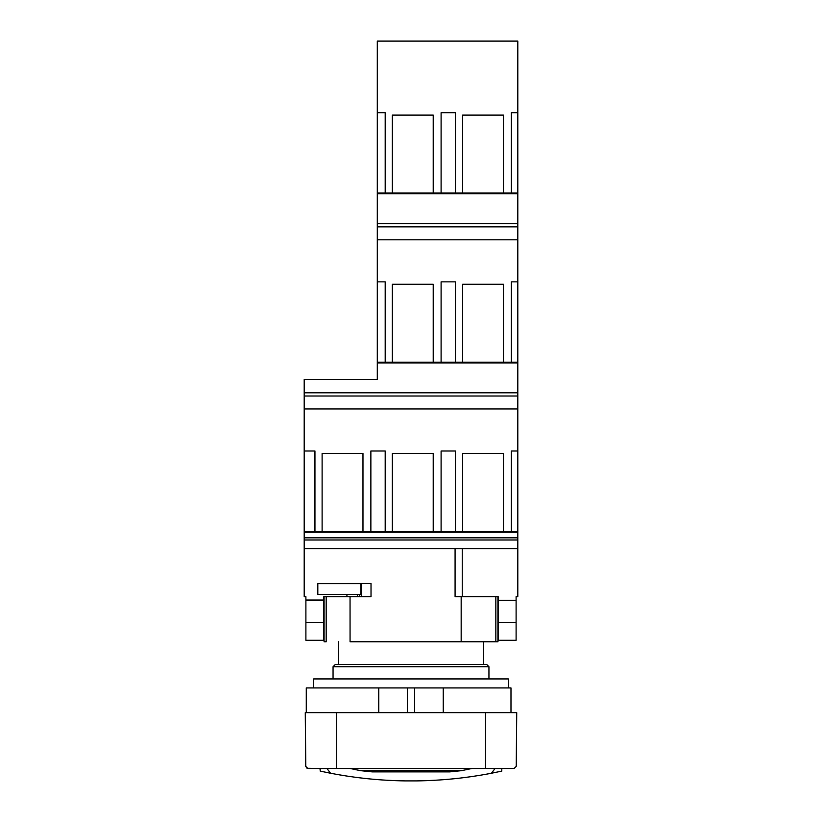 <?xml version="1.0" encoding="UTF-8"?>
<svg xmlns="http://www.w3.org/2000/svg" width="822" height="822" viewBox="0 0 822 822"><rect width="100%" height="100%" fill="white"/><g stroke="black" fill="none" stroke-linecap="round" stroke-linejoin="round"><path stroke-width="1.23" d="M304.202 379.415L304.202 532.091L304.202 531.372L314.949 531.372L304.202 531.372L304.202 408.955L517.798 408.955L517.798 362.934L377.308 362.934L377.308 379.415L304.202 379.415L304.202 392.803L517.798 392.803L517.798 41.1L377.308 41.1L377.308 379.415L304.202 379.415M304.202 537.824L304.202 532.091L517.798 532.091L517.798 395.999L304.202 395.999L304.202 408.955L517.798 408.955L517.798 451.001L511.346 451.001L511.346 531.372L314.949 531.372L322.121 531.372L322.121 453.425L362.975 453.425L362.975 531.372L314.949 531.372L314.949 451.001L304.202 451.001L314.949 451.001L314.949 531.372L322.121 531.372L322.121 453.425L362.975 453.425L362.975 531.372L370.866 531.372L370.866 451.001L385.199 451.001L385.199 531.372L362.975 531.372L370.866 531.372L370.866 451.001L385.199 451.001L385.199 531.372L392.361 531.372L392.361 453.425L433.225 453.425L433.225 531.372L385.199 531.372L392.361 531.372L392.361 453.425L433.225 453.425L433.225 531.372L441.106 531.372L441.106 451.001L455.439 451.001L455.439 531.372L433.225 531.372L441.106 531.372L441.106 451.001L455.439 451.001L455.439 531.372L462.611 531.372L462.611 453.425L503.465 453.425L503.465 531.372L455.439 531.372L462.611 531.372L462.611 453.425L503.465 453.425L503.465 531.372L511.346 531.372L503.465 531.372L511.346 531.372L511.346 451.001L517.798 451.001L517.798 531.372L511.346 531.372L517.798 531.372L517.798 532.091L304.202 532.091L304.202 539.972L304.202 537.824L517.798 537.824L517.798 532.091L517.798 537.824L304.202 537.824M304.202 548.572L304.202 539.972L517.798 539.972L517.798 537.824L517.798 539.972L304.202 539.972L304.202 596.597L305.887 596.597L304.202 596.597L304.202 548.572L455.08 548.572L304.202 548.572M517.798 596.597L517.798 539.972L517.798 548.572L462.252 548.572L462.252 596.597L498.194 596.597L498.194 640.317L516.113 640.317L516.113 600.327L498.194 600.327L498.194 622.398L516.113 622.398L516.113 600.327L498.194 600.327L498.194 596.597L455.08 596.597L455.08 548.572L462.252 548.572L462.252 596.597L455.08 596.597L455.08 548.572L517.798 548.572L517.798 596.597L516.113 596.597L516.113 600.327L516.113 596.597L517.798 596.597M517.798 112.686L511.346 112.686L511.346 193.057L462.611 193.057L462.611 115.101L503.465 115.101L503.465 193.057L441.106 193.057L441.106 112.686L455.439 112.686L455.439 193.057L392.361 193.057L392.361 115.101L433.225 115.101L433.225 193.057L377.308 193.057L377.308 112.686L385.199 112.686L385.199 193.057L377.308 193.057L377.308 223.646L517.798 223.646L517.798 226.841L377.308 226.841L377.308 239.798L517.798 239.798L517.798 226.841L377.308 226.841L377.308 223.646L517.798 223.646L517.798 193.776L377.308 193.776L517.798 193.776L517.798 193.057L511.346 193.057L511.346 112.686L517.798 112.686L517.798 41.1L377.308 41.1L377.308 112.686L385.199 112.686L385.199 193.057L392.361 193.057L392.361 115.101L433.225 115.101L433.225 193.057L441.106 193.057L441.106 112.686L455.439 112.686L455.439 193.057L462.611 193.057L462.611 115.101L503.465 115.101L503.465 193.057L517.798 193.057L517.798 112.686M462.611 362.214L462.611 284.258L503.465 284.258L503.465 362.214L441.106 362.214L441.106 281.843L455.439 281.843L455.439 362.214L392.361 362.214L392.361 284.258L433.225 284.258L433.225 362.214L377.308 362.214L377.308 239.798L517.798 239.798L517.798 281.843L511.346 281.843L511.346 362.214L462.611 362.214L462.611 284.258L503.465 284.258L503.465 362.214L511.346 362.214L511.346 281.843L517.798 281.843L517.798 362.214L511.346 362.214L517.798 362.214L517.798 362.934L377.308 362.934L377.308 362.214L385.199 362.214L385.199 281.843L377.308 281.843L385.199 281.843L385.199 362.214L392.361 362.214L392.361 284.258L433.225 284.258L433.225 362.214L441.106 362.214L441.106 281.843L455.439 281.843L455.439 362.214L462.611 362.214M350.069 641.756L350.049 596.597L350.069 641.756L461.173 641.756L461.173 596.597L461.173 641.756L497.906 641.756L497.906 640.317L497.906 641.756L497.906 640.317L516.113 640.317L516.113 622.398L498.194 622.398L498.194 640.317L497.906 641.756L497.906 640.317L497.906 641.756L497.906 640.317L497.906 641.756L495.83 641.756L495.83 596.597L495.83 641.756L350.069 641.756M323.806 596.597L371.02 596.597L371.02 583.548L346.925 583.548L361.588 583.548L361.588 596.597L371.02 596.597L371.02 583.548L361.588 583.548L361.588 596.597L359.717 596.597L359.717 594.45L359.717 596.597L357.457 596.597L357.457 594.45L357.457 596.597L346.925 596.597L346.925 594.45L346.925 596.597L323.806 596.597L323.806 600.327L305.887 600.327L305.887 640.317L323.806 640.317L323.806 600.327L305.887 600.327L305.887 622.398L323.806 622.398L323.806 600.039L305.887 600.039L305.887 596.597L305.887 600.327L323.806 600.039L323.806 596.597M324.094 641.756L326.19 641.756L324.094 641.756L324.094 596.597L324.094 641.756L323.806 622.398L305.887 622.398L305.887 640.317L324.094 640.317L324.094 641.756M497.906 596.597L497.906 641.756L497.906 596.597M483.398 664.546L338.602 664.546L338.602 641.756L338.602 664.546L486.799 664.546L488.946 666.693L333.054 666.693L335.201 664.546L486.799 664.546L488.946 666.693L333.054 666.693L335.201 664.546L483.398 664.546L483.398 641.756L483.398 664.546M508.335 678.951L313.665 678.951L313.665 687.911L313.665 678.951L508.335 678.951L508.335 687.911L508.335 678.951M510.986 687.911L306.287 687.911L306.287 712.643L305.281 712.643L305.763 766.597L307.89 768.478L514.11 768.478L516.257 766.351L516.719 712.643L510.986 712.643L510.986 687.911L443.253 687.911L443.253 712.643L443.253 687.911L414.617 687.911L414.617 712.643L414.617 687.911L407.383 687.911L407.383 712.643L407.383 687.911L306.287 687.911L306.287 712.643L336.455 712.643L305.281 712.643L305.743 766.351L307.89 768.478L514.11 768.478L516.257 766.351L516.719 712.643L510.986 712.643L510.986 687.911M378.747 712.643L378.747 687.911L378.747 712.643M510.483 712.643L336.455 712.643L336.455 768.478L336.455 712.643L510.483 712.643M326.796 768.478L325.101 768.478L326.92 768.478L330.578 773.245C355.227 778.002 380.103 780.551 405.195 780.9L416.805 780.9L405.205 780.9C380.103 780.551 355.227 778.002 330.578 773.245L320.261 771.118L319.974 768.498L326.92 768.478L330.578 773.245L320.261 771.118L320.179 768.488L326.796 768.478M322.358 768.478L501.995 768.478L322.358 768.478M319.974 768.478L307.027 768.293L319.974 768.478M337.575 768.478L316.367 768.478L337.575 768.478M505.643 768.478L484.466 768.478L505.643 768.478M502.026 768.478L495.08 768.478L501.81 768.488L501.739 771.118L491.422 773.245L495.08 768.478L502.026 768.478M491.422 773.245C466.773 778.002 441.897 780.551 416.805 780.9C441.897 780.551 466.773 778.002 491.422 773.245L495.08 768.478L501.81 768.488L501.739 771.118L491.422 773.245M471.931 768.478L350.069 768.478L471.931 768.478L461.461 770.666L449.706 771.889L372.294 771.889L360.539 770.666L461.461 770.666L471.931 768.478M360.827 594.45L317.816 594.45L317.816 583.692L317.816 594.45L360.827 594.45L360.827 583.692L317.816 583.692L360.827 583.692L360.827 594.45M304.202 392.803L304.202 395.999L517.798 395.999L517.798 392.803L304.202 392.803M326.19 596.597L326.19 641.756L326.19 596.597M485.545 768.478L485.545 712.643L485.545 768.478M411 770.666L461.461 770.666L449.706 771.889L372.294 771.889L360.539 770.666L411 770.666M333.054 678.951L333.054 666.693L333.054 678.951M360.539 770.666L350.069 768.478L360.539 770.666M488.946 678.951L488.946 666.693L488.946 678.951"/></g></svg>
